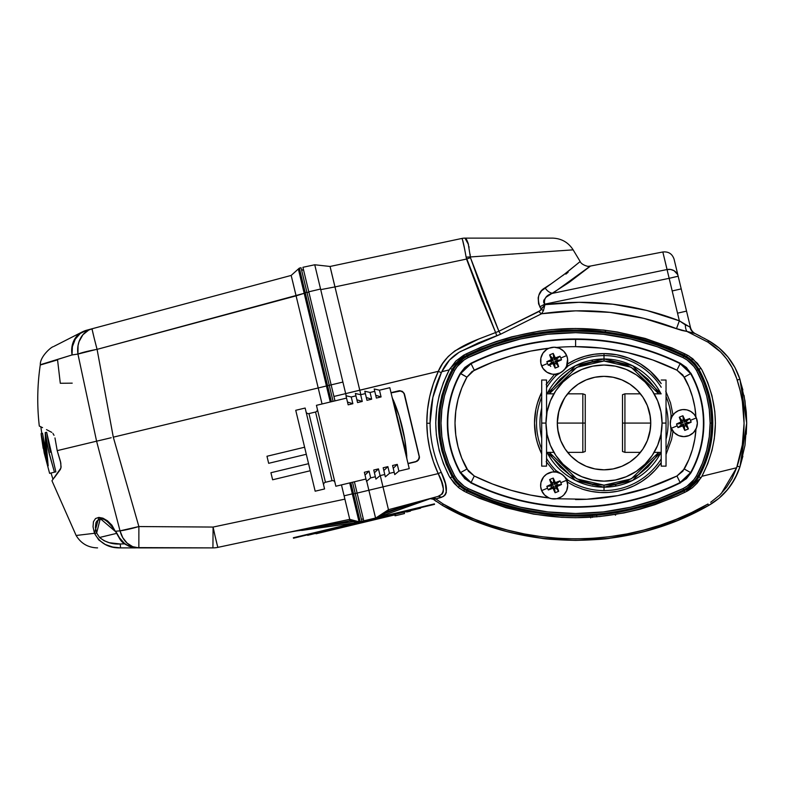 <?xml version="1.0" encoding="UTF-8"?>
<svg xmlns="http://www.w3.org/2000/svg" width="786" height="786" viewBox="0 0 786 786"><rect width="100%" height="100%" fill="white"/><g stroke="black" fill="none" stroke-linecap="round" stroke-linejoin="round"><path stroke-width="1.18" d="M557.706 416.875L557.294 423.084A46.728 46.728 0 0 1 604.021 376.356A46.728 46.728 0 0 1 650.749 423.084L624.919 423.084L624.919 452.353L624.919 423.084L622.502 423.084L622.502 451.478L622.502 394.7L622.502 423.084L624.919 423.084L624.919 393.825L624.919 423.084L650.749 423.084L650.336 416.904L650.749 423.084A46.728 46.728 0 0 1 604.021 469.822A46.728 46.728 0 0 1 557.294 423.084L558.875 411.019L564.299 398.463M666.037 423.084L666.037 380.031L666.037 423.084L662.067 423.084L666.037 423.084L666.037 466.137L666.037 423.084M565.969 395.967L567.718 393.668M568.907 392.253L568.366 392.882M643.744 398.482L647.418 405.763L650.336 416.904M622.502 394.7L624.919 393.825L640.452 393.825A46.728 46.728 0 0 0 639.666 392.872L642.378 396.399M643.036 397.362L647.418 405.763M657.744 401.106L657.067 399.524M568.376 392.872A46.728 46.728 0 0 0 567.59 393.825L582.829 393.825L582.829 423.084L557.294 423.084L582.829 423.084L582.829 452.353L582.829 423.084L585.256 423.084L582.829 423.084L582.829 393.825L585.256 394.7L585.256 451.478L585.256 394.7M564.918 397.5L560.624 405.743M546.555 466.137L546.555 431.288L546.555 466.137L541.711 466.137L541.711 423.084L541.711 466.137M545.975 423.084L541.711 423.084L545.975 423.084A58.046 58.046 0 0 1 604.021 365.038A58.046 58.046 0 0 1 662.067 423.084A58.046 58.046 0 0 1 604.021 481.14A58.046 58.046 0 0 1 545.975 423.084L547.085 411.766L550.387 400.87L555.751 390.839L562.972 382.045L571.766 374.824L581.807 369.459L592.693 366.158L604.021 365.038L615.35 366.158L626.236 369.459L636.267 374.824L645.07 382.045L652.282 390.839L657.646 400.87L660.957 411.766L662.067 423.084L660.957 434.412L657.656 445.298L652.282 455.34L645.07 464.133L636.267 471.354L626.236 476.719L615.35 480.02L604.021 481.14L592.693 480.02L581.807 476.719L571.766 471.354L562.972 464.133L555.751 455.34L550.387 445.298L547.085 434.412L545.975 423.084M546.555 452.353L553.884 452.353A58.046 58.046 0 0 0 554.572 453.502M419.203 457.423A4.834 4.834 0 0 0 419.095 455.801A4.834 4.834 0 0 1 415.519 461.637L407.993 463.445L415.765 461.814L418.437 460.105L419.478 457.118L419.213 458.7L417.248 461.185L408.052 463.661L415.765 461.814L418.516 459.466L419.223 456.745L404.102 393.757L403.002 392.234L400.467 391.006L391.055 392.892L398.581 391.084A4.834 4.834 0 0 1 404.417 394.66A4.834 4.834 0 0 0 403.778 393.167M695.993 429.058A94.575 94.575 0 0 1 684.272 469.026L690.609 472.553A101.826 101.826 0 0 0 690.609 373.615L690.668 373.537A24.189 24.17 -136.5 0 0 680.195 363.594L680.126 363.663A237.274 237.274 0 0 0 575.598 339.405L575.598 346.655A230.023 230.023 0 0 1 676.933 370.167L680.126 363.663L676.933 370.167L684.272 377.142L690.609 373.615L680.126 363.663L690.609 373.615L684.272 377.142A94.575 94.575 0 0 1 695.757 414.212M546.555 458.474A67.488 67.488 0 0 0 556.203 470.716L561.872 474.282L568.072 480.207A67.488 67.488 0 0 0 604.021 490.582L604.021 487.173A64.088 64.088 0 0 1 547.007 452.353L575.598 480.531L604.021 487.173L604.021 485.168L576.845 478.9L549.276 452.353L552.411 457.58L560.133 466.982L569.536 474.705L580.264 480.442L591.917 483.97L604.021 485.168L604.021 487.173L632.455 480.521L661.036 452.353A64.088 64.088 0 0 1 604.021 487.173L604.021 490.582A67.488 67.488 0 0 0 658.481 462.954M567.286 364.085A69.502 69.502 0 0 1 604.012 353.582L604.012 358.996A64.088 64.088 0 0 1 661.036 393.825L632.445 365.647L604.012 358.996L604.012 361.01L591.907 362.208L580.264 365.736L569.526 371.473L560.123 379.196L552.401 388.608L549.276 393.825L576.836 367.278L604.012 361.01L604.012 358.996L575.588 365.647L547.007 393.825A64.088 64.088 0 0 1 604.012 358.996L604.012 355.596A67.488 67.488 0 0 0 568.062 365.971L563.336 370.727L556.193 375.472A67.488 67.488 0 0 0 546.555 387.704M541.711 397.146A67.488 67.488 0 0 0 541.711 449.032A67.488 67.488 0 0 1 541.711 397.146M541.711 438.097A64.088 64.088 0 0 1 541.711 408.081L541.711 438.097M696.032 417.759L694.834 407.168L692.446 396.783L688.909 386.732L682.857 375.001L676.933 370.167L652.773 359.978L627.611 352.609L601.771 348.149L575.598 346.655A230.023 230.023 0 0 0 556.596 347.441A230.023 230.023 0 0 1 575.598 346.655L575.598 339.405A237.274 237.274 0 0 0 471.069 363.672L471.001 363.604A237.372 237.372 0 0 1 680.195 363.594L680.195 363.594A24.189 24.17 43.5 0 1 690.668 373.537L686.443 367.514L680.45 363.338A237.706 237.706 0 0 0 575.598 338.972A237.706 237.706 0 0 1 680.45 363.338L690.894 373.252A102.259 102.259 0 0 1 690.904 472.907L680.46 482.83A237.706 237.706 0 0 1 470.755 482.84L460.301 472.926A102.259 102.259 0 0 1 460.301 373.271L470.745 363.358A237.706 237.706 0 0 1 575.598 338.972L575.598 338.972A237.706 237.706 0 0 0 470.745 363.358L464.781 367.504L460.301 373.271L466.923 377.152L474.263 370.186A230.023 230.023 0 0 1 547.036 348.434M566.991 364.272L575.588 359.664L584.745 356.313L594.285 354.27L604.012 353.582L604.012 355.596A67.488 67.488 0 0 1 661.203 387.233A67.488 67.488 0 0 0 568.062 365.971L567.168 364.547L568.062 365.971L566.677 365.51M566.333 480.894L567.001 480.511L567.001 481.906L567.001 480.511L568.072 480.207A67.488 67.488 0 0 0 661.203 458.945M666.037 454.465L671.549 439.541L673.081 430.915L671.077 430.679L672.492 429.824M124.817 543.853L120.219 543.981C112.496 544.482 105.609 542.32 99.547 537.477L116.416 533.429L99.547 537.477L96.639 533.006L95.381 527.219L95.961 522.68L96.884 521.059L100.087 519.094C99.861 519.959 103.84 514.319 115.454 531.542L98.83 517.394L94.477 533.291C100.107 543.362 108.812 548.225 120.592 547.881L120.219 543.981L109.293 542.713L104.135 540.729L99.547 537.477L96.639 533.006A2.417 0.678 161.5 0 1 94.477 533.291A2.417 0.678 -18.5 0 0 96.639 533.006L100.186 519.074M695.099 333.578L686.935 331.437L707.99 342.175C721.882 350.674 731.442 362.759 736.659 378.42L737.199 380.041C746.336 408.975 746.336 437.674 737.199 466.137L736.659 467.749L701.908 476.287L700.994 477.809A14.512 0.648 29 0 0 698.852 477.014L704.895 464.261L709.277 450.84L712.578 430.119L712.794 423.084L711.585 423.084A110.011 110.011 0 0 1 697.791 476.424A110.011 110.011 0 0 0 711.585 423.084L710.131 423.084A108.556 108.556 0 0 1 696.524 475.726L698.852 477.014C708.098 460.124 712.745 442.145 712.794 423.084L711.91 409.054L709.257 395.24L702.065 375.423L698.852 369.165L697.791 369.754A110.011 110.011 0 0 1 711.585 423.084L712.794 423.084C712.715 403.925 708.068 385.955 698.852 369.165L691.601 360.155L686.571 356.49L687.553 355.243L688.958 356.058L697.359 363.289L701.908 369.882L707.734 382.497L711.978 395.722L714.798 411.343L715.417 423.232L714.278 438.932L711.978 450.486L707.724 463.691L701.908 476.287L736.659 467.749L742.308 444.964L744.077 423.31L742.338 401.4L740.176 390.622L736.659 378.42L732.031 367.524L726.48 358.76L720.683 352.069L707.99 342.175L686.935 331.437L681.845 330.434L643.813 318.35L610.024 312.366L575.745 310.824L541.593 313.752L500.849 334.099L478.428 342.873L459.122 352.275L449.543 360.027L441.811 371.709L449.238 369.882L455.772 361.108L463.711 355.174L481.12 347.166L496.202 341.517L511.578 336.87L539.196 331.152L551.3 329.658L575.49 328.469L603.56 330.051L617.531 332.036L645.198 338.442L671.883 347.933L687.553 355.243L692.938 358.897L691.601 360.155L692.938 358.897L700.994 368.369A14.512 0.648 -29 0 1 698.852 369.165A14.512 0.648 151 0 0 700.994 368.369L701.908 369.882C719.838 405.478 719.838 440.946 701.908 476.287L697.153 483.135L692.417 487.703L687.445 490.995L677.463 495.799L654.954 504.661L639.578 509.308L623.907 512.953L599.856 516.52L575.666 517.709L561.607 517.316L533.625 514.142L505.948 507.736L479.273 498.245L465.479 491.908L459.496 488.293L454.298 483.478L449.238 476.287L443.422 463.671L439.168 450.457L436.358 434.835L435.729 422.937L436.869 407.246L439.178 395.692L443.422 382.487L449.238 369.882L441.811 371.709L441.339 372.702L432.88 397.421L430.07 423.232C430.286 440.347 434 456.676 441.211 472.229L445.387 483.695L446.33 492.458L445.318 494.767L443.481 496.438L435.827 498.914L432.978 498.953M331.466 272.428L334.974 286.91L320.708 289.641L320.57 289.022L346.204 395.8L345.673 393.619L333.912 396.449L345.673 393.619L342.902 382.065L331.142 384.885L334.983 400.88L331.142 384.885L342.902 382.065L320.57 289.022L320.708 289.641L334.974 286.91L466.53 259.056A14.512 1.769 -19.9 0 1 470.48 257.729L483.94 294.701L498.894 331.26L540.336 310.558L541.24 309.34L538.577 303.868L538.174 297.835L538.911 295.143L541.544 290.81L566.5 272.703L579.508 262.062M680.578 286.232L686.542 311.109L677.532 313.182L679.359 320.826L690.452 327.398A9.678 9.678 0 0 0 695.561 333.804A9.678 9.678 0 0 1 690.452 327.398L674.093 259.223L678.18 276.25L669.161 278.323L672.197 290.958L681.207 288.884L678.18 276.25A9.678 9.137 -13.5 0 0 667.049 269.529L669.161 278.323L544.669 304.172L544.944 304.663L541.24 309.34A3.871 2.063 -154.4 0 0 543.509 310.47L541.593 313.752L500.849 334.099A3.871 1.051 64.7 0 1 498.894 331.26L539.127 311.413A3.871 2.289 -119 0 0 541.593 313.752A3.871 2.289 61 0 1 539.127 311.413L541.24 309.34L539.854 306.845L544.669 304.172L539.854 306.845C536.838 297.717 538.577 291.36 545.062 287.784A9.678 6.897 -122.3 0 0 552.764 293.286C546.417 294.888 543.716 298.513 544.669 304.172L544.944 304.663L579.007 302.305L612.992 304.221L646.711 310.431L679.359 320.826L662.834 251.982L667.068 269.529L552.764 293.286A9.678 6.897 57.7 0 1 545.062 287.784L550.819 284.041M742.878 456.165L739.911 466.953L734.959 478.635L727.924 489.187L719.033 498.236L708.618 505.477L677.316 520.568L648.116 530.501M695.492 333.765L708.618 340.702L719.033 347.943L727.924 356.991L734.959 367.543L739.911 379.225L744.99 400.899L746.7 423.084L746.268 434.236M566.667 355.577A13.549 13.549 0 0 0 548.972 348.247A13.549 13.549 0 0 0 541.642 365.952A13.549 13.549 0 0 1 548.972 348.247A13.549 13.549 0 0 1 566.667 355.577A13.549 13.549 0 0 0 548.972 348.247A13.549 13.549 0 0 0 541.642 365.952L547.528 363.515A21.035 10.513 -112.5 0 1 546.83 361.698L551.369 359.605L549.63 354.918L551.408 354.132L553.226 353.435L555.319 357.964L560.005 356.235A21.035 10.513 67.5 0 1 560.791 358.013L566.667 355.577L560.791 358.013A21.035 10.513 -112.5 0 0 560.005 356.235A21.32 3.704 157.5 0 0 555.319 357.964A21.32 3.704 -112.5 0 0 553.226 353.435A21.035 10.513 157.5 0 0 549.63 354.918A21.32 3.704 67.5 0 0 551.369 359.605L553.206 360.371L550.976 361.295L551.536 362.641L553.766 361.707L554.69 363.947L556.036 363.387L555.103 361.157L557.343 360.224L556.783 358.888L554.552 359.811L553.619 357.581L552.283 358.131L553.206 360.371L549.63 354.918L552.283 358.131L553.619 357.581L553.226 353.435L554.552 359.811L555.319 357.964L554.552 359.811L560.005 356.235L556.783 358.888L557.343 360.224L561.489 359.821A21.035 10.513 -112.5 0 0 560.791 358.013A21.035 10.513 67.5 0 1 561.489 359.821L555.103 361.157L556.95 361.914A21.32 3.704 -22.5 0 0 561.489 359.821L556.95 361.914L555.103 361.157L558.689 366.6A21.32 3.704 -112.5 0 0 556.95 361.914L558.689 366.6L556.036 363.387L554.69 363.947L555.093 368.094A21.035 10.513 -22.5 0 0 558.689 366.6L555.093 368.094L553.766 361.707L553 363.554A21.32 3.704 67.5 0 0 555.093 368.094L553 363.554L553.766 361.707L548.314 365.284A21.32 3.704 -22.5 0 0 553 363.554L548.314 365.284L551.536 362.641L550.976 361.295L546.83 361.698A21.035 10.513 67.5 0 0 547.528 363.515A21.035 10.513 67.5 0 0 548.314 365.284A21.035 10.513 -112.5 0 1 547.528 363.515L541.642 365.952A13.549 13.549 0 0 0 559.347 373.271A13.549 13.549 0 0 0 566.667 355.577A13.549 13.549 0 0 1 559.347 373.271A13.549 13.549 0 0 1 541.642 365.952A13.549 13.549 0 0 0 560.261 372.859L554.916 374.283L552.136 374.156L546.958 372.23L542.969 368.398L540.876 363.407L540.876 358.121L542.89 353.238L546.624 349.505L548.972 348.247L554.15 347.216L559.337 348.247L563.729 351.185L566.667 355.577L567.6 359.104L566.539 366.266L564.613 369.371A13.549 13.549 0 0 0 566.667 355.577M560.261 473.329A13.549 13.549 0 0 0 541.652 490.611A13.549 13.549 0 0 1 548.982 472.907A13.549 13.549 0 0 1 566.677 480.236A13.549 13.549 0 0 0 564.623 476.817L566.677 480.236A13.549 13.549 0 0 0 548.982 472.907A13.549 13.549 0 0 0 541.652 490.611L547.537 488.175A21.035 10.513 -112.5 0 1 546.83 486.357L551.369 484.264L549.64 479.578L551.418 478.792L553.226 478.094L555.319 482.633L560.005 480.894A21.035 10.513 67.5 0 1 560.791 482.673L566.677 480.236L560.791 482.673A21.035 10.513 -112.5 0 0 560.005 480.894A21.32 3.704 157.5 0 0 555.319 482.633A21.32 3.704 -112.5 0 0 553.226 478.094A21.035 10.513 157.5 0 0 549.64 479.578A21.32 3.704 67.5 0 0 551.369 484.264L553.216 485.031L550.986 485.954L551.536 487.3L553.776 486.367L554.7 488.607L556.046 488.047L555.113 485.817L557.353 484.883L556.793 483.547L554.562 484.471L553.629 482.24L552.293 482.8L553.216 485.031L549.64 479.578L552.293 482.8L553.629 482.24L553.226 478.094L554.562 484.471L555.319 482.633L554.562 484.471L560.005 480.894L556.793 483.547L557.353 484.883L561.499 484.49A21.035 10.513 -112.5 0 0 560.791 482.673A21.035 10.513 67.5 0 1 561.499 484.49L555.113 485.817L556.96 486.573A21.32 3.704 -22.5 0 0 561.499 484.49L556.96 486.573L555.113 485.817L558.689 491.27A21.32 3.704 -112.5 0 0 556.96 486.573L558.689 491.27L556.046 488.047L554.7 488.607L555.103 492.753A21.035 10.513 -22.5 0 0 558.689 491.27L555.103 492.753L553.776 486.367L553.01 488.214A21.32 3.704 67.5 0 0 555.103 492.753L553.01 488.214L553.776 486.367L548.323 489.953A21.32 3.704 -22.5 0 0 553.01 488.214L548.323 489.953L551.536 487.3L550.986 485.954L546.83 486.357A21.035 10.513 67.5 0 0 547.537 488.175A21.035 10.513 67.5 0 0 548.323 489.953A21.035 10.513 -112.5 0 1 547.537 488.175L541.652 490.611A13.549 13.549 0 0 0 559.357 497.931A13.549 13.549 0 0 0 566.677 480.236A13.549 13.549 0 0 1 559.357 497.931A13.549 13.549 0 0 1 541.652 490.611A13.549 13.549 0 0 0 559.357 497.931A13.549 13.549 0 0 0 566.677 480.236L567.708 485.414L566.686 490.602L563.749 494.993L561.695 496.683L556.812 498.707L551.526 498.707L548.992 497.941L544.59 495.003L541.652 490.611L540.68 486.632L540.935 482.535L543.558 477.004L546.555 474.213L552.263 472.013L556.37 472.062L561.076 473.771M567.168 481.631L568.072 480.207L563.346 475.461L556.203 470.716L556.056 472.17M670.586 425.874A13.549 13.549 0 0 0 671.323 428.272A13.549 13.549 0 0 1 678.652 410.567A13.549 13.549 0 0 1 696.347 417.897A13.549 13.549 0 0 0 670.586 420.294L672.118 416.295L674.82 412.974L678.436 410.665L682.582 409.594L686.856 409.879L690.825 411.481L694.107 414.251L696.347 417.897A13.549 13.549 0 0 0 678.652 410.567A13.549 13.549 0 0 0 671.323 428.272L677.208 425.835A21.035 10.513 -112.5 0 1 676.51 424.018L681.04 421.925L679.31 417.238L681.089 416.452L682.896 415.755L684.989 420.294L689.676 418.555A21.035 10.513 67.5 0 1 690.462 420.333L696.347 417.897L690.462 420.333A21.035 10.513 -112.5 0 0 689.676 418.555A21.32 3.704 157.5 0 0 684.989 420.294A21.32 3.704 -112.5 0 0 682.896 415.755A21.035 10.513 157.5 0 0 679.31 417.238A21.32 3.704 67.5 0 0 681.04 421.925L682.887 422.691L680.656 423.615L681.207 424.961L683.447 424.027L684.37 426.267L685.716 425.707L684.783 423.477L687.023 422.554L686.463 421.208L684.233 422.131L683.299 419.901L681.963 420.461L682.887 422.691L679.31 417.238L681.963 420.461L683.299 419.901L682.896 415.755L684.233 422.131L684.989 420.294L684.233 422.131L689.676 418.555L686.463 421.208L687.023 422.554L691.169 422.151A21.035 10.513 -112.5 0 0 690.462 420.333A21.035 10.513 67.5 0 1 691.169 422.151L684.783 423.477L686.63 424.244A21.32 3.704 -22.5 0 0 691.169 422.151L686.63 424.244L684.783 423.477L688.369 428.93A21.32 3.704 -112.5 0 0 686.63 424.244L688.369 428.93L685.716 425.707L684.37 426.267L684.773 430.414A21.035 10.513 -22.5 0 0 688.369 428.93L684.773 430.414L683.447 424.027L682.68 425.874A21.32 3.704 67.5 0 0 684.773 430.414L682.68 425.874L683.447 424.027L677.994 427.613A21.32 3.704 -22.5 0 0 682.68 425.874L677.994 427.613L681.207 424.961L680.656 423.615L676.51 424.018A21.035 10.513 67.5 0 0 677.208 425.835A21.035 10.513 67.5 0 0 677.994 427.613A21.035 10.513 -112.5 0 1 677.208 425.835L671.323 428.272A13.549 13.549 0 0 0 689.027 435.591A13.549 13.549 0 0 0 696.347 417.897A13.549 13.549 0 0 1 689.027 435.591A13.549 13.549 0 0 1 671.323 428.272A13.549 13.549 0 0 0 689.027 435.591A13.549 13.549 0 0 0 696.347 417.897L697.379 423.074L696.357 428.262L693.419 432.654L689.027 435.591L683.84 436.633L678.662 435.601L674.26 432.664L671.323 428.272A13.549 13.549 0 0 1 670.586 425.874L670.429 424.971M672.305 416.275L671.077 415.489L670.33 424.027L671.077 415.489A2.417 1.218 -163.6 0 0 672.158 416.216M375.708 395.27L381.082 396.93L379.471 390.2L374.195 388.972L376.376 398.06L381.082 396.93L376.376 398.06L375.708 395.27L381.082 396.93L379.471 390.2L389.817 387.714L379.471 390.2L374.195 388.972L375.708 395.27M366.305 397.529L371.68 399.19L370.059 392.46L364.792 391.231L366.974 400.32L371.68 399.19L366.974 400.32L366.305 397.529L371.68 399.19L370.059 392.46L374.765 391.33L370.059 392.46L364.792 391.231L366.305 397.529M356.893 399.789L362.267 401.45L360.656 394.719L355.38 393.491L357.561 402.579L362.267 401.45L357.561 402.579L356.893 399.789L362.267 401.45L360.656 394.719L365.352 393.59L360.656 394.719L355.38 393.491L356.893 399.789M347.491 402.049L352.865 403.709L351.244 396.979L345.978 395.751L348.159 404.829L352.865 403.709L348.159 404.829L347.491 402.049L352.865 403.709L351.244 396.979L355.95 395.849L351.244 396.979L345.978 395.751L347.491 402.049M310.254 470.745L272.624 479.774L310.254 470.745M270.924 472.72L308.554 463.691L270.924 472.72L272.624 479.774L270.924 472.72M402.353 427.486A175.357 175.357 0 0 1 406.775 456.273L393.226 399.828A175.357 175.357 0 0 1 402.353 427.486M315.55 412.011A2.417 2.417 0 0 0 317.338 409.093A2.417 2.417 0 0 1 315.55 412.011L308.967 413.593L325.453 482.27A2.417 2.417 0 0 0 323.665 485.188A2.417 2.417 0 0 1 325.453 482.27L332.036 480.688L315.55 412.011L308.967 413.593L325.453 482.27L332.036 480.688L315.55 412.011M334.954 482.476A2.417 2.417 0 0 0 332.036 480.688A2.417 2.417 0 0 1 334.954 482.476M306.049 411.805A2.417 2.417 0 0 0 308.967 413.593A2.417 2.417 0 0 1 306.049 411.805M295.742 410.302L305.145 408.042L295.742 410.302L315.166 491.201L295.742 410.302M324.569 488.951L315.166 491.201L324.569 488.951L305.145 408.042L324.569 488.951M316.434 405.33L346.538 398.099L316.434 405.33L335.858 486.239L365.962 479.008L335.858 486.239L316.434 405.33M375.374 476.748L370.668 477.878L375.374 476.748M384.776 474.489L380.08 475.618L384.776 474.489M394.189 472.229L389.483 473.359L394.189 472.229M409.241 468.623L398.895 471.099L409.241 468.623L389.817 387.714L409.241 468.623M404.151 512.138L404.495 513.553L404.142 512.138L404.495 513.553L404.142 512.138L404.495 513.553L404.112 512.148L404.456 513.563L395.515 515.704L395.181 514.299L395.063 515.812L394.719 514.408L395.063 515.812M315.972 533.311L361.973 522.268M293.345 537.752L434.422 503.875M363.78 520.843L361.904 521.285L363.78 520.843M619.948 483.528L619.162 483.429M615.202 484.883L616.489 485.954M744.037 395.397L746.278 411.962L746.7 423.084L744.99 445.279L739.911 466.953L737.7 472.926L731.678 484.088L725.9 491.555M645.365 531.248L644.265 531.542M642.339 532.043L619.732 536.769M608.816 538.351L575.637 540.395C556.233 539.825 544.698 539.088 541.043 538.184L523.781 535.394L506.764 531.513L490.14 526.571L473.889 520.587L451.783 510.458M575.509 540.395L542.33 538.351M531.434 536.779L510.212 532.397M503.04 530.501L473.83 520.568L442.538 505.477L433.528 499.395M550.721 366.364L549.296 364.95M615.595 515.174L614.662 514.466M600.759 331.201L601.3 332.105M590.777 516.844L590.689 517.895M588.095 362.651L588.871 362.749M593.381 361.933L591.553 360.224M592.841 484.874L593.381 484.245M604.012 361.01L616.126 362.208L627.768 365.736L638.507 371.473L647.91 379.196L655.632 388.598L658.766 393.825L631.197 367.278L604.012 361.01M658.766 452.353L655.632 457.57L647.919 466.982L638.507 474.705L627.778 480.442L616.136 483.97L604.021 485.168L631.207 478.9L658.766 452.353M296.273 530.982L360.008 522.179L358.662 521.825L360.037 522.179L353.278 521.688L353.454 520.332L353.278 521.688L349.957 520.774L349.75 519.34L349.957 520.774L329.756 525.058A1.454 0.658 78 0 0 328.813 523.79A1.454 0.658 -102 0 1 329.756 525.058L308.839 528.762A1.454 1.1 78 0 0 307.768 528.261A1.454 1.1 -102 0 1 308.839 528.762L290.977 531.906M307.562 534.834L420.451 507.727M420.215 508.287L419.125 508.542M307.67 535.305L420.559 508.198M434.53 504.347L293.483 538.213M361.904 522.778L394.837 514.879L362.091 522.739M361.992 522.759L316.08 533.782M404.485 513.553L395.515 515.704M410.41 511.136L406.902 511.981L410.41 511.136M405.714 511.765L406.902 511.981L405.714 511.765M562.599 275.68L580.176 261.561L573.141 249.85L470.333 256.953A14.512 3.016 175.4 0 0 466.118 257.16L495.622 332.547L498.894 331.26A3.871 1.051 -115.3 0 0 500.849 334.099L460.675 351.43C452.147 356.127 445.859 362.896 441.811 371.709L441.339 372.702C433.823 388.805 430.06 405.645 430.07 423.232C430.286 440.347 434 456.676 441.211 472.229L438.205 473.604L368.87 490.248L375.62 518.151L363.889 521.295L375.58 518.161L388.461 509.701L437.92 496.457L388.461 509.701L382.979 486.858L388.461 509.701L375.58 518.161L429.991 498.579A3.871 3.871 0 0 1 433.41 499.297L442.538 505.477A270.895 270.895 0 0 0 442.882 505.673M397.274 464.369L398.895 471.099L397.274 464.369L392.568 465.499L397.274 464.369L393.246 468.289L397.274 464.369M387.871 466.629L389.483 473.359L387.871 466.629L383.165 467.758L387.871 466.629L383.833 470.549L387.871 466.629M378.459 468.888L380.08 475.618L378.459 468.888L373.753 470.018L378.459 468.888L374.421 472.808L378.459 468.888M369.056 471.148L370.668 477.878L369.056 471.148L364.35 472.278L369.056 471.148L365.018 475.068L369.056 471.148M406.942 459.063L404.78 439.403L399.101 415.774L392.106 397.274M268.665 463.318L306.294 454.279L268.665 463.318L266.975 456.263L304.604 447.224L266.975 456.263L268.665 463.318M392.568 465.499L394.749 474.587L392.568 465.499M383.165 467.758L385.346 476.847L383.165 467.758M373.753 470.018L375.934 479.106L373.753 470.018M364.35 472.278L366.531 481.356L364.35 472.278M404.417 394.66L419.095 455.801L404.417 394.66M681.04 421.925A21.32 3.704 157.5 0 0 676.51 424.018L682.887 422.691L681.04 421.925M551.369 484.264A21.32 3.704 157.5 0 0 546.83 486.357L553.216 485.031L551.369 484.264M551.369 359.605A21.32 3.704 157.5 0 0 546.83 361.698L553.206 360.371L551.369 359.605M554.995 374.283L556.193 375.472L561.862 371.906L568.062 365.971A2.417 1.218 -145 0 1 566.814 365.588M596.712 515.881L596.908 516.893M592.31 517.424L592.428 516.422M605.446 331.368L604.817 331.78M704.256 338.294L714.72 344.592M695.581 333.814L700.355 336.231M720.88 349.554L727.865 356.923L734.939 367.514L738.879 376.209L742.868 389.954M719.072 498.206L711.9 503.502L704.227 507.894A270.895 270.895 0 0 0 708.068 505.781M723.739 493.873L721.116 496.408M447.146 508.011L443.108 505.801A270.895 270.895 0 0 0 503.011 530.501L503.767 530.707L503.011 530.501M507.363 531.67L510.831 532.544A270.895 270.895 0 0 0 541.063 538.184M575.568 540.395A270.895 270.895 0 0 0 575.588 540.395L543.912 538.538M608.865 538.341L638.458 532.996A270.895 270.895 0 0 0 640.325 532.544L648.136 530.501A270.895 270.895 0 0 0 699.815 510.222L677.286 520.578L661.085 526.551L644.52 531.474L627.592 535.354L610.309 538.164C606.419 539.088 594.864 539.835 575.647 540.395A270.895 270.895 0 0 0 575.666 540.395M708.274 505.673A270.895 270.895 0 0 0 708.618 505.477C723.935 496.565 734.37 483.724 739.911 466.953L746.7 423.084L739.911 379.225C734.291 362.356 723.857 349.515 708.618 340.702L694.765 333.411A9.678 9.088 116.1 0 1 689.97 326.917A9.678 9.088 -63.9 0 0 694.637 333.343M443.108 505.801L433.41 499.297L429.981 498.579L433.41 499.297A3.871 3.871 0 0 0 429.981 498.579L433.41 499.297L429.991 498.579L428.105 499.277L429.844 498.805A3.871 3.871 0 0 1 433.558 499.424A3.871 3.871 0 0 0 429.844 498.805L423.477 500.731M704.227 507.894L699.815 510.222M643.783 531.67L645.247 531.287M610.3 538.164A270.895 270.895 0 0 0 627.592 535.354M434.796 500.387L433.734 499.562L434.805 500.387M543.057 307.198L541.908 307.748M707.99 342.175L708.618 340.702L707.99 342.175M737.199 380.041L739.911 379.225L737.199 380.041M737.199 466.137L739.911 466.953L737.199 466.137M710.672 502.313L719.74 495.033L726.559 487.31L732.031 478.645L736.659 467.749L721.302 493.47M442.538 505.477L443.157 504.003L459.417 512.501L475.108 519.408L491.171 525.284L507.609 530.137L524.409 533.959L541.466 536.691L558.551 538.322L575.637 538.862L592.752 538.312L609.877 536.671L626.943 533.92L643.675 530.108L660.053 525.264L676.078 519.399L691.739 512.501L707.99 504.003L708.618 505.477L707.99 504.003L707.056 504.553C627.385 550.112 523.997 550.21 444.1 504.553L443.157 504.003L442.538 505.477C523.289 551.939 628.093 551.831 708.618 505.477M510.821 532.544L507.068 531.591M512.688 532.996L542.409 538.361L512.688 532.996M607.234 538.538L575.578 540.395M642.133 532.093L641.445 532.269M648.136 530.501L646.534 530.933M443.157 504.003L435.827 498.914L443.157 504.003M433.734 499.562L436.201 501.429L433.734 499.562M330.071 266.503L331.437 272.3L330.071 266.464L461.932 238.433A14.512 14.512 0 0 1 464.948 238.119L468.476 244.505L464.948 238.119L552.411 238.119L464.948 238.119L466.57 239.465L468.171 243.395L470.48 257.729L470.333 256.953L573.141 249.85L470.333 256.953L470.185 255.067M462.139 238.777L462.492 239.779L461.932 238.433L330.071 266.464L359.772 390.19L438.303 371.316C447.774 348.09 474.292 341.045 495.622 332.547L498.894 331.26L470.48 257.729A14.512 1.769 160.1 0 0 466.53 259.056L465.911 255.882M463.593 243.994L464.271 247.099M470.608 258.093L479.057 281.752M487.182 303.032L486.495 301.274M482.624 301.578L478.104 290.122M568.121 272.31L565.851 274.147M482.555 291.085L470.48 257.729M511.971 254.114L513.248 254.025M544.865 251.834L546.545 251.716M561.735 250.655L565.782 250.361M565.92 250.351L568.71 250.154M571.334 249.977L571.923 249.928M582.19 296.371L656.782 280.897M690.452 327.398L686.542 311.109L677.532 313.182L672.197 290.958L681.207 288.884L678.279 276.672M694.765 333.411L686.935 331.437A9.678 5.07 96.4 0 1 685.363 324.883L689.97 326.917M416.551 502.893L398.954 508.365A1.454 0.717 75 0 1 399.288 506.803A1.454 0.717 -105 0 0 398.954 508.365L385.641 513.101L375.58 518.161L368.87 490.248L382.979 486.858L380.267 475.569L382.979 486.858L438.205 473.604L441.565 481.798L443.373 488.951L443.284 491.761L442.282 493.922L437.92 496.457A3.871 3.183 -105 0 1 440.975 497.489A3.871 3.183 75 0 0 437.92 496.457C444.974 493.952 445.072 486.338 438.205 473.604L441.211 472.229C448.216 486.603 448.138 495.023 440.975 497.489L435.827 498.914A3.871 3.193 75 0 0 432.722 497.843A3.871 3.193 -105 0 1 435.827 498.914L433.41 499.297M431.779 498.53L430.993 498.452M430.787 498.452L430.03 498.57M303.347 269.097L331.142 384.885L308.8 291.812L320.57 289.022L314.744 264.774L320.56 289.022L308.8 291.812L302.915 267.289L314.744 264.774L330.071 266.464L314.744 264.774L302.915 267.289L303.475 269.627L301.588 270.079L303.573 270.05M580.176 261.561C581.827 265.501 590.109 267.004 588.616 266.257L590.315 266.081L552.764 293.286L667.049 269.529L667.442 270.865M470.185 255.096L470.107 254.202M469.095 247.276L468.987 246.696M589.942 266.503L569.202 282.351L546.162 297.157L543.794 300.262L543.617 302.296L544.669 304.172L669.161 278.323M666.39 269.667L665.624 269.824M593.037 284.905L592.153 285.092M556.645 292.48L555.751 292.667M670.055 278.106L670.939 277.9L670.055 278.106M672.629 277.497L675.547 276.819L672.629 277.497M677.483 274.353L674.093 270.728L670.723 269.48L667.049 269.529M686.935 331.437L676.491 328.646L679.359 320.826L685.363 324.883A9.678 5.07 -83.6 0 0 686.935 331.437M685.667 491.908L684.812 492.341L684.164 490.995L698.852 477.014A14.512 0.648 -151 0 1 700.994 477.809L685.667 491.908M466.992 490.995C539.589 524.508 611.98 524.508 684.164 490.995L684.812 492.341C612.196 526.099 539.373 526.099 466.344 492.341L466.992 490.995L466.344 492.341L463.602 490.936L464.575 489.688L481.71 497.626L496.772 503.256L512.187 507.894L527.937 511.539L551.743 515.027L563.69 515.891L589.677 515.773L617.698 512.56L644.962 506.223L658.255 501.91L671.323 496.84L687.544 489.089L696.042 481.297L698.852 477.014L697.791 476.424A32.609 32.609 0 0 1 683.624 489.894L684.164 490.995L683.624 489.894A245.458 245.458 0 0 1 467.532 489.894L466.992 490.995L467.532 489.894A32.609 32.609 0 0 1 453.365 476.424L452.294 477.014L459.545 486.023L464.575 489.688L463.602 490.936L458.218 487.281L459.545 486.023L458.218 487.281L450.162 477.809A14.512 0.648 151 0 1 452.294 477.014A14.512 0.648 -29 0 0 450.162 477.809L449.238 476.287C431.308 440.7 431.308 405.232 449.238 369.882L450.162 368.369A14.512 0.648 -151 0 0 452.294 369.165C433.754 405.006 433.754 440.966 452.294 477.014L455.536 481.828L459.545 486.023L466.992 490.995M465.479 354.27L466.344 353.838L466.992 355.184L452.294 369.165A14.512 0.648 29 0 1 450.162 368.369L465.479 354.27M466.344 353.838C538.95 320.079 611.773 320.079 684.812 353.838L684.164 355.184C611.567 321.671 539.176 321.671 466.992 355.184L466.344 353.838M687.553 355.243L686.571 356.49L684.164 355.184L684.812 353.838L687.553 355.243M541.593 313.752L543.509 310.47L544.944 304.663C590.944 298.7 635.756 304.084 679.359 320.826L676.491 328.646C632.838 311.904 587.869 306.943 541.593 313.752M496.781 335.75L495.622 332.547L496.781 335.75M334.974 286.91L360.843 394.67L359.772 390.19L345.673 393.619L438.352 371.326L433.312 383.833L429.667 396.734L427.496 409.879L426.798 423.261L427.594 436.22L429.795 449.032L433.361 461.539L438.205 473.604C430.816 457.629 427.014 440.848 426.798 423.261L430.07 423.232L426.798 423.261C426.788 405.183 430.63 387.871 438.352 371.326L441.339 372.702L438.303 371.316L442.626 363.535L448.099 356.598L454.917 350.851L478.929 338.933L495.622 332.547L480.403 295.988L466.53 259.056L334.974 286.91L330.071 266.464L314.744 264.774M428.105 499.277A1.454 1.356 75 0 1 428.694 498.923A1.454 1.356 -105 0 0 428.105 499.277L388.569 511.155L388.441 509.721L388.569 511.155L385.641 513.101L398.954 508.365L388.569 511.155L375.737 518.102L429.844 498.805M429.981 498.579L431.936 498.57M384.737 514.899L376.219 517.856M376.858 517.532L383.175 514.339M464.791 249.693L462.492 239.779M464.948 238.119A14.512 14.512 0 0 0 461.932 238.433A14.512 14.502 -90 0 1 464.948 238.119A14.512 14.502 90 0 0 461.932 238.433L461.932 238.433A14.512 14.512 0 0 1 464.948 238.119L550.848 238.119M543.509 310.47L541.24 309.34L544.944 304.663L543.509 310.47M461.932 238.433L461.932 238.433C462.649 239.209 464.035 245.448 466.118 257.16A14.512 3.016 -4.6 0 1 470.333 256.953M675.547 276.819L677.493 276.377M684.773 355.488L684.164 355.184L683.624 356.284A32.609 32.609 0 0 1 697.791 369.754L698.852 369.165L694.686 363.23L689.175 358.21L684.773 355.488M451.459 475.461L452.294 477.014L453.365 476.424A110.011 110.011 0 0 1 453.365 369.754L452.294 369.165L449.081 375.433L441.889 395.27L439.246 408.985L438.352 422.947L439.227 437.026L441.879 450.879L446.261 464.28L451.459 475.461M452.942 368.045L452.294 369.165L453.365 369.754A32.609 32.609 0 0 1 467.532 356.284L466.992 355.184L460.468 359.369L452.942 368.045M479.833 349.338L466.992 355.184L467.532 356.284A245.458 245.458 0 0 1 683.624 356.284L684.164 355.184L669.446 348.552L654.374 342.922L638.959 338.275L623.219 334.64L599.413 331.152L587.466 330.287L561.479 330.405L533.458 333.618L506.194 339.955L479.833 349.338M391.006 392.676L399.661 390.681L402.373 391.389L404.24 393.481L419.478 457.118L404.554 394.385L402.373 391.389L398.718 390.819L391.006 392.676M385.287 511.794L385.641 513.101L385.278 511.794M388.313 510.242L388.441 509.721M385.641 513.101L398.954 508.365L385.641 513.101M376.298 517.817L377.702 517.1M378.488 516.707L385.474 513.179M368.87 490.248L357.119 493.077L363.889 521.295L357.119 493.077L368.87 490.248L366.708 481.209L368.87 490.248M354.407 481.789L357.119 493.077L354.407 481.789M683.624 356.284L682.985 357.581A31.155 31.155 0 0 1 696.524 370.452L697.791 369.754A32.609 32.609 0 0 0 683.624 356.284A245.458 245.458 0 0 0 467.532 356.284A32.609 32.609 0 0 0 453.365 369.754A110.011 110.011 0 0 0 453.365 476.424A32.609 32.609 0 0 0 467.532 489.894A245.458 245.458 0 0 0 683.624 489.894A32.609 32.609 0 0 0 697.791 476.424L696.524 475.726A31.155 31.155 0 0 1 682.985 488.587L683.624 489.894L682.985 488.587A244.004 244.004 0 0 1 468.171 488.587L467.532 489.894L468.171 488.587A31.155 31.155 0 0 1 454.632 475.726L453.365 476.424L454.632 475.726A108.556 108.556 0 0 1 454.632 370.452L453.365 369.754L454.632 370.452A31.155 31.155 0 0 1 468.171 357.581L467.532 356.284L468.171 357.581A244.004 244.004 0 0 1 682.985 357.581L683.624 356.284M710.131 423.084L711.585 423.084A110.011 110.011 0 0 0 697.791 369.754L696.524 370.452A108.556 108.556 0 0 1 710.131 423.084L709.267 409.388L706.673 395.908L702.399 382.861L696.524 370.452L693.91 366.502L687.072 359.988L682.985 357.581L657.371 346.793L630.706 338.982L603.324 334.256L575.578 332.675L547.832 334.256L520.45 338.982L493.775 346.793L468.171 357.581L464.084 359.988L457.236 366.502L454.632 370.452L448.747 382.861L444.473 395.908L441.889 409.388L441.015 423.084L441.889 436.79L444.473 450.27L448.747 463.318L454.632 475.726L457.236 479.676L464.084 486.19L468.171 488.587L493.775 499.385L520.45 507.196L547.832 511.922L575.578 513.504L603.324 511.922L630.706 507.196L657.371 499.385L682.985 488.587L687.072 486.19L693.91 479.676L696.524 475.726L702.399 463.318L706.673 450.27L709.267 436.79L710.131 423.084M341.468 484.893L349.741 519.34L341.468 484.893L349.741 519.34L344.101 495.828L352.325 493.854L349.701 482.909L352.325 493.854L344.101 495.828L349.741 519.34L360.008 522.179L362.002 521.727L360.332 522.13L353.562 493.913L360.332 522.13L359.045 521.816L360.332 522.13L359.045 521.816L352.413 494.198L359.045 521.816L360.057 522.169L309.812 529.283A1.454 1.071 -98.1 0 1 308.839 528.762A1.454 1.071 81.9 0 0 309.812 529.283L352.924 523.181M291.301 531.896L289.445 532.161A1.454 1.454 0 0 0 289.346 532.181L289.346 532.181M289.445 532.161L294.789 531.238M320.197 526.748L321.887 526.453M357.06 521.963L349.957 520.774L353.278 521.688L329.756 525.058L349.957 520.774L349.947 520.244M354.83 521.796L355.694 521.865M357.483 521.992L358.072 522.042M349.957 520.774L353.278 521.688L329.756 525.058L349.957 520.774L308.839 528.762M358.318 522.051L360.037 522.179M317.063 527.308L319.627 526.856M291.056 531.886L293.512 531.464M301.686 530.432L309.812 529.283M54.971 437.949L57.201 450.633L54.971 437.949M52.917 433.41L54.028 435.326L52.917 433.41M54.224 477.819L60.384 469.448L61.082 466.972L60.473 461.48L57.201 450.633L60.807 462.993L60.954 467.994L51.955 480.767L76.134 535.482L94.477 533.291L76.134 535.482C80.929 543.431 87.973 547.567 97.248 547.881L97.572 547.881M50.098 473.231L49.606 473.359L44.222 453.05L41.088 433.607L42.503 433.273L41.088 433.607L48.172 465.862L45.244 432.614L48.899 452.608L54.46 472.19L51.709 472.848M55.865 471.846L54.46 472.19L55.865 471.846L46.659 432.271L45.244 432.614L46.659 432.271L50.304 452.274M45.735 450.349L42.503 433.273L45.735 450.349M41.088 433.607L48.172 465.862L45.647 449.395L45.244 432.614L48.251 449.779L54.46 472.19L50.245 473.201M41.206 434.923L43.132 448.128M41.294 434.186L43.191 448.403M46.492 429.628L51.778 432.369L46.492 429.628M53.252 346.705C51.404 346.764 39.909 356.638 40.312 364.684C37.276 385.101 36.942 405.556 39.3 426.061L42.562 427.643M120.219 543.981L120.592 547.881L112.771 547.046L105.314 544.511L98.771 539.962L94.477 533.291L93.043 526.817L93.446 521.707L95.519 518.534L98.83 517.394L102.937 518.17L107.436 520.774L111.887 525.176L115.454 531.552C120.513 537.83 118.666 544.836 136.754 547.881C127.155 547.194 120.14 541.642 115.719 531.228L119.492 537.85L124.306 543.244L128.531 546.044L133.286 547.587L212.927 547.881L213.085 527.062L239.445 521.482M72.214 383.155L60.296 383.273L57.555 359.87C30.978 367.877 35.812 366.237 72.047 354.948L77.932 354.064A24.189 20.465 -105 0 1 92.129 328.754L291.184 275.424L296.096 295.86L291.184 275.424L92.129 328.754A24.189 0.56 75 0 0 97.081 349.357L304.182 293.306L326.436 385.995L327.585 385.72L331.427 401.734L327.585 385.72L329.255 385.317L327.585 385.72L305.243 292.647L327.585 385.72L326.436 385.995L330.277 402.01L304.182 293.306L296.096 295.86L318.202 387.97L326.436 385.995L318.202 387.97L322.054 403.984L296.096 295.86L248.71 308.603M301.028 267.731L329.255 385.317L331.142 384.865L329.255 385.317L333.097 401.332L306.913 292.245L305.243 292.647L306.913 292.245L301.028 267.731L299.348 268.124L305.243 292.647L299.348 268.124L301.028 267.731L301.686 270.502M361.442 519.379L363.319 518.927L361.442 519.379L361.904 521.285M362.002 521.727L355.233 493.52L352.413 494.198L357.109 493.068L355.233 493.52L352.521 482.231L362.002 521.727M298.346 268.999L299.348 268.124L298.346 268.999L299.348 268.124L298.346 268.999L304.103 292.991L305.243 292.647L304.103 293.001L298.346 268.999L291.184 275.424L298.346 268.999L291.184 275.424L296.096 295.86L292.569 281.054M307.768 528.261L217.958 547.351L349.741 519.34L344.887 499.139L213.085 527.062L344.887 499.139M318.477 504.74L213.085 527.062A24.189 0.55 78 0 0 217.958 547.351A24.189 24.189 0 0 1 212.927 547.881L213.085 527.062L214.843 535.06L213.085 527.062L138.876 526.551L213.085 527.062L212.927 547.881A24.189 24.189 0 0 0 217.958 547.351L217.447 545.897L217.958 547.351L349.741 519.34L360.332 522.13M98.643 348.935L296.096 295.86L97.081 349.357L113.302 437.163L318.202 387.97L113.302 437.163L138.876 526.551L113.302 437.213L97.081 349.357L95.047 341.537M141.284 526.571L213.085 527.062M88.671 330.1L82.913 334.738L79.062 341.605L78.04 345.594L77.932 354.064L96.59 441.182L103.359 439.6M104.744 439.276L111.219 437.714M91.707 328.882L92.345 330.317L92.129 328.754L86.873 330.169A24.189 21.045 75 0 0 72.047 354.948L72.391 346.646L75.25 339.179L80.28 333.451L86.873 330.169A24.189 24.189 0 0 0 82.157 331.977A24.189 24.189 0 0 1 86.873 330.169M94.094 337.784L92.345 330.317M95.627 349.623L97.081 349.357A24.189 2.948 170.2 0 0 77.932 354.064L95.627 349.623M92.129 328.754L88.72 330.071M98.869 440.661L108.163 438.45M96.59 441.182L57.201 450.633L96.59 441.182L120.022 530.845A24.189 2.751 -16.4 0 0 138.876 526.551L138.847 547.881L138.876 526.551L120.022 530.845L122.783 537.703L127.155 543.165L132.696 546.673L138.847 547.881A24.189 19.699 -90 0 1 120.022 530.845L115.719 531.228L120.022 530.845L96.59 441.182L77.932 354.064L72.047 354.948A24.189 20.701 -117 0 1 82.157 331.977L53.959 346.351M217.447 545.897L214.843 535.06M82.157 331.977C44.36 351.234 44.36 351.234 82.157 331.977L77.126 335.799L73.57 341.242L71.821 347.834L72.047 354.948L40.607 364.625M308.869 292.097L306.982 292.549L308.869 292.097L307.778 287.578L308.869 292.097M74.798 339.974L72.459 346.321M81.793 332.399L80.899 332.989M84.2 331.112L83.611 331.387M82.53 331.947L81.882 332.34M85.92 330.454L84.299 331.063M79.484 333.657A24.189 20.701 -117 0 0 72.165 345.712M135.585 547.881L120.592 547.881M212.927 547.881L138.847 547.881M73.196 446.802L58.616 450.299L73.196 446.802M41.737 364.37L44.301 363.741M45.136 363.525L46.561 363.142M48.143 362.71L49.597 362.297M666.037 439.256L666.037 406.922A64.088 64.088 0 0 1 666.037 439.256M672.168 429.952A2.417 1.218 -16.4 0 0 671.077 430.679L670.33 424.027L671.077 430.679A67.488 67.488 0 0 1 666.037 449.71M566.824 480.59A2.417 1.218 -35 0 1 567.001 480.511A2.417 1.218 -35 0 1 568.072 480.207L567.001 481.906L574.694 486.102L582.868 489.295L591.367 491.427L600.072 492.478L608.845 492.419L617.531 491.27L626.01 489.02L634.135 485.728L641.779 481.435L648.823 476.218L655.16 470.156L661.203 462.6A69.502 69.502 0 0 1 581.719 488.921M672.757 415.293L671.077 415.489L673.081 415.254L670.517 402.874L665.752 391.153M604.012 353.582A69.502 69.502 0 0 1 661.203 383.578L650.317 371.247L640.148 363.712L628.79 358.151L616.607 354.732L604.012 353.582M671.077 415.489A67.488 67.488 0 0 0 666.037 396.468A67.488 67.488 0 0 1 671.077 415.489M556.095 472.013A2.417 1.218 112.3 0 0 556.203 470.716L555.28 471.629M546.172 461.618L554.778 472.131L556.203 470.716M556.066 374.077L556.193 375.472A2.417 1.218 67.7 0 0 556.085 374.165M564.004 370.059L564.613 369.371M541.711 453.886A69.502 69.502 0 0 1 541.711 392.293L537.496 402.972L535.846 409.575L534.519 423.094L535.846 436.613L537.496 443.216L541.711 453.886M556.193 375.472L554.769 374.048L546.172 384.57M549.139 348.178L530.57 351.106L511.273 355.832L492.458 362.208L472.052 371.483L466.923 377.152L461.775 387.979L458.041 399.367L455.782 411.137L455.015 423.094L455.782 435.061L458.051 446.831L461.785 458.218L468.348 471.187L474.272 476.011L471.079 482.525L474.272 476.011L492.468 483.989L511.283 490.356L530.579 495.082L549.149 498.01A230.023 230.023 0 0 1 474.272 476.011L466.933 469.046L460.596 472.563L466.933 469.046A94.575 94.575 0 0 1 466.923 377.152L460.586 373.635L471.069 363.672L474.263 370.186L471.069 363.672L460.586 373.635A101.826 101.826 0 0 0 460.596 472.563L464.762 478.664L471.079 482.525A237.274 237.274 0 0 0 680.136 482.506L690.609 472.553L684.272 469.026L676.942 476.002L680.136 482.506L676.942 476.002A230.023 230.023 0 0 1 575.49 499.532M470.745 363.348L460.301 373.271C443.068 406.49 443.078 439.708 460.301 472.926L460.527 472.641A101.925 101.925 0 0 1 460.527 373.556L460.301 373.271A102.259 102.259 0 0 0 460.301 472.926L470.755 482.84C540.66 515.252 610.555 515.252 680.46 482.83L680.204 482.575A237.372 237.372 0 0 1 471.001 482.594A24.189 24.17 -136.5 0 1 460.527 472.641A24.189 24.17 43.5 0 0 471.001 482.594L470.755 482.84A237.706 237.706 0 0 0 680.46 482.83L690.904 472.917C708.127 439.688 708.127 406.47 690.894 373.252L690.668 373.537A101.925 101.925 0 0 1 690.678 472.632L680.204 482.575A24.189 24.17 -43.5 0 0 690.678 472.632L690.678 472.632A24.189 24.17 136.5 0 1 680.204 482.575L686.424 478.674L690.904 472.907A102.259 102.259 0 0 0 690.894 373.252L680.45 363.338C647.359 347.206 612.412 339.08 575.598 338.972C538.783 339.08 503.826 347.216 470.745 363.348L471.001 363.604A24.189 24.17 136.5 0 0 460.527 373.556A24.189 24.17 -43.5 0 1 471.001 363.604L470.745 363.358M460.596 472.563L471.079 482.525L460.596 472.563A101.826 101.826 0 0 1 460.586 373.635L460.527 373.556A101.925 101.925 0 0 0 460.527 472.641L460.596 472.563M690.678 472.632A101.925 101.925 0 0 0 690.668 373.537L690.609 373.615A101.826 101.826 0 0 1 690.609 472.553L690.678 472.632M471.001 482.594A237.372 237.372 0 0 0 680.204 482.575L680.136 482.506A237.274 237.274 0 0 1 471.079 482.525L471.001 482.594M680.195 363.594A237.372 237.372 0 0 0 471.001 363.604L471.069 363.672A237.274 237.274 0 0 1 680.126 363.663L680.195 363.594M556.606 498.746L586.769 499.257L617.786 495.622L648.028 487.821L676.942 476.002L682.857 471.168L688.919 459.437L692.456 449.376L694.834 438.991L696.032 428.399M303.868 271.288L304.084 272.192L303.868 271.288M305.813 279.403L307.778 287.568M350.851 482.633L353.562 493.922L350.851 482.633M359.919 513.052L360.568 515.754M359.624 511.794L358.681 507.884M661.203 393.825L654.149 393.825A58.046 58.046 0 0 0 653.441 392.636M546.555 380.031L546.555 414.9L546.555 380.031L541.711 380.031L541.711 423.084L541.711 380.031M568.907 453.925L567.59 452.353A46.728 46.728 0 0 0 578.054 461.942L586.14 466.265L594.904 468.918L604.021 469.822L613.139 468.918L621.903 466.265L629.979 461.942A46.728 46.728 0 0 0 640.452 452.353L624.919 452.353L622.502 451.478M564.309 447.715L560.624 440.435L564.8 448.501M629.979 461.942L637.063 456.135L642.869 449.052L647.192 440.975L649.855 432.202L650.749 423.084L650.336 429.294L650.749 423.084L649.855 413.976L647.192 405.203L642.869 397.127L637.063 390.043L629.979 384.236L621.903 379.913L613.139 377.26L604.021 376.356L594.904 377.26L586.14 379.913L578.054 384.236L570.98 390.043L565.163 397.127L560.85 405.203L558.188 413.976L557.294 423.084L557.706 429.294L557.294 423.084L558.188 432.202L560.85 440.975L565.163 449.052L570.98 456.135L578.054 461.942M643.243 448.482L647.428 440.396L643.754 447.686M639.126 453.925L639.676 453.296L639.126 453.925M642.378 449.779L639.676 453.296M650.336 429.294L647.428 440.396M657.754 445.053L658.442 443.294M560.624 440.435L557.706 429.294M567.738 452.54L565.674 449.789M661.203 433.106L661.203 466.137L661.203 433.106M661.203 380.031L666.037 380.031M567.59 452.353L582.829 452.353L585.256 451.478M398.895 471.099L394.749 474.587M389.483 473.359L385.346 476.847M380.08 475.618L375.934 479.106M370.668 477.878L366.531 481.356M573.141 249.85C568.288 242.314 561.371 238.404 552.411 238.119M590.315 266.081L662.834 251.982C668.513 251.412 672.256 253.819 674.093 259.223M40.843 426.798L41.776 433.45M53.026 479.391L51.011 473.015M546.555 393.825L553.884 393.825M666.037 466.137L661.203 466.137M661.203 452.353L654.149 452.353"/></g></svg>
